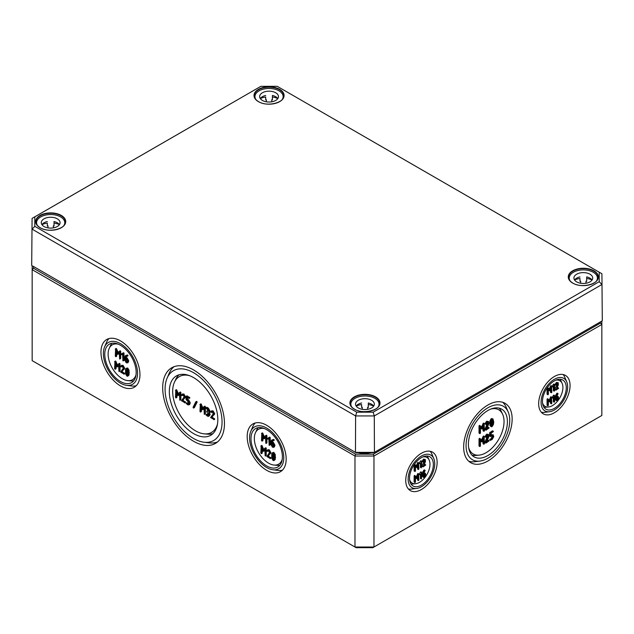 <?xml version="1.0" encoding="UTF-8"?>
<svg xmlns="http://www.w3.org/2000/svg" width="634" height="634" viewBox="0 0 634 634"><rect width="100%" height="100%" fill="white"/><g stroke="black" fill="none" stroke-linecap="round" stroke-linejoin="round"><path stroke-width="0.95" d="M600.493 321.85L600.493 323.055L373.41 454.158L355.531 454.158L354.977 456.028L354.977 547.023L356.094 547.665L372.855 547.665L373.965 547.023L354.977 547.023L32.16 360.651L32.16 269.656L354.977 456.028L373.965 456.028L601.84 324.473L601.84 321.066M556.359 397.708L557.215 397.217L558.071 397.708L557.215 399.848L556.359 399.357L556.359 397.708M557.215 397.217L558.071 397.708L557.302 397.169M556.359 399.46L557.31 397.272M557.928 394.134L557.785 393.603L556.43 395.386L555.788 397.708L556.2 400.617L557.215 400.506L558.633 398.041L558.221 396.448L556.383 397.043L557.928 394.134M556.652 396.02L558.221 396.448M556.2 400.617L555.027 399.262L555.027 397.272L556.763 393.389L558.071 393.762M551.802 403.303L551.517 397.217L549.813 400.894L548.347 399.214L547.816 399.689L547.816 405.609L548.378 405.277L548.378 400.434L549.813 401.821L551.231 398.794L551.231 403.628L551.802 403.303M551.517 403.795L550.471 403.192L550.471 400.545M549.813 401.821L548.378 400.878M548.101 405.768L547.055 405.166L547.055 399.246L547.34 398.754L548.244 399.151M548.347 399.214L547.586 398.77M549.179 400.165L550.756 396.781L551.802 397.383M553.228 387.12L554.076 385.773L554.076 390.901L554.647 390.576L554.647 384.656L553.022 386.677L553.228 387.12L552.262 386.241L553.022 386.677M552.262 386.241L553.379 384.315L554.132 384.751M553.379 384.315L554.647 384.656M554.362 391.067L553.316 390.465L553.316 387.041M490.748 436.509L489.662 435.883L489.662 432.816L492.317 430.89L493.078 431.334L490.415 433.252L490.415 436.319L492.087 435.74L493.078 436.319L493.078 437.088L490.415 440.162L492.087 439.584L493.743 436.707L493.252 434.861L491.081 435.55L491.081 433.252L493.411 431.524M491.081 434.678L493.252 434.861M489.662 439.719L491.326 438.379L492.301 435.645M484.439 443.618L484.107 436.517L482.109 440.804L480.406 438.839L479.779 439.394L479.779 446.304L480.445 445.916L480.445 440.265L482.109 441.89L483.774 438.348L483.774 443.998L484.439 443.618M484.107 444.188L483.013 443.562L483.013 440.099M482.109 441.89L480.445 440.709M480.112 446.494L479.019 445.861L479.019 438.958L479.352 438.379L480.287 438.776M480.406 438.839L479.645 438.403M481.475 440.075L483.346 436.073L484.439 436.707M491.374 425.469L492.087 425.882L491.263 425.081L491.263 421.491L492.087 419.74L492.903 420.54L492.903 424.138L491.683 425.905M491.326 425.438L492.142 423.694L492.047 419.763M492.087 426.65L493.45 424.392L493.743 421.848L492.935 418.892L492.087 418.971L490.708 421.222L490.415 423.766L490.708 425.985L491.223 426.73L492.087 426.65M491.223 426.73L489.955 425.541L489.955 420.786L491.326 418.535L492.935 418.892M484.439 430.676L484.107 423.583L482.109 427.871L480.406 425.905L479.779 426.46L479.779 433.363L480.445 432.982L480.445 427.332L482.109 428.956L483.774 425.414L483.774 431.065L484.439 430.676M484.107 431.255L483.013 430.621L483.013 427.165M482.109 428.956L480.445 427.776M480.112 433.561L479.019 432.927L479.019 426.016L479.352 425.446L480.287 425.834M480.406 425.905L479.645 425.469M481.475 427.142L483.346 423.14L484.439 423.774M423.433 474.454L424.289 473.955L425.145 474.454L424.289 476.594L423.433 476.102L423.433 474.454M424.289 473.955L425.145 474.454L424.384 473.915M423.433 476.205L424.384 474.01M425.002 470.872L424.859 470.341L423.504 472.124L422.862 474.454L423.274 477.354L424.289 477.251L425.715 474.787L425.295 473.194L423.457 473.78L425.002 470.872M423.726 472.766L425.295 473.194M423.274 477.354L422.101 476.007L422.101 474.018L423.837 470.135L425.145 470.507M418.876 480.049L418.591 473.963L416.887 477.64L415.429 475.952L414.89 476.427L414.89 482.347L415.46 482.022L415.46 477.18L416.887 478.567L418.305 475.532L418.305 480.374L418.876 480.049M418.591 480.54L417.552 479.938L417.552 477.283M416.887 478.567L415.46 477.624M415.175 482.514L414.129 481.911L414.129 475.991L414.414 475.5L415.325 475.896M415.429 475.952L414.668 475.516M416.253 476.903L417.83 473.519L418.876 474.129M420.302 463.858L421.158 462.519L421.436 467.813L421.721 461.394L420.302 463.858L419.336 462.979L420.096 463.422M419.336 462.979L420.453 461.053L421.214 461.497M420.453 461.053L421.721 461.394M421.436 467.813L420.397 467.203L420.397 463.787M418.876 468.962L418.591 462.875L416.887 466.553L415.429 464.865L414.89 465.34L414.89 471.26L415.46 470.935L415.46 466.093L416.887 467.48L418.305 464.445L418.305 469.287L418.876 468.962M418.591 469.453L417.552 468.851L417.552 466.196M416.887 467.48L415.46 466.537M415.175 471.427L414.129 470.824L414.129 464.904L414.414 464.413L415.325 464.809M414.89 465.34L414.129 464.904L414.668 464.429M415.429 464.865L414.414 464.413M416.253 465.816L417.83 462.432L418.876 463.042M425.454 461.504L425.295 459.484L424.289 459.587L422.894 461.576L423.147 461.885L424.289 460.244L425.145 460.736L423.147 466.822L425.715 465.015L423.663 465.871L425.454 461.504M424.13 464.722L424.669 464.413L425.715 465.015M423.147 466.822L422.101 466.22L422.91 466.442M422.149 465.998L424.384 460.197M423.147 461.885L422.101 461.283L422.894 461.576M422.133 461.14L423.528 459.151L425.295 459.484M420.302 474.945L421.158 473.606L421.436 478.9L421.721 472.481L420.302 474.945L419.336 474.066L420.096 474.509M419.336 474.066L420.453 472.14L421.214 472.584M420.453 472.14L421.721 472.481M421.436 478.9L420.397 478.29L420.397 474.874M488.782 423.9L489.091 422.616L488.6 421.547L487.427 421.665L485.795 423.98L486.096 424.344L487.427 422.426L488.426 423.005L485.818 429.654L486.096 430.106L489.091 427.99L486.69 428.988L488.782 423.9M487.166 427.839L487.998 427.364L489.091 427.99M486.096 430.106L485.002 429.472L485.818 429.654M485.058 429.218L487.641 422.331M486.096 424.344L485.002 423.718L485.795 423.98M485.034 423.544L486.666 421.222L488.6 421.547M488.782 436.834L489.091 435.55L488.6 434.48L487.427 434.599L485.795 436.921L486.096 437.278L487.427 435.368L488.426 435.938L485.818 442.595L486.096 443.039L489.091 440.923L486.69 441.93L488.782 436.834M487.166 440.781L487.998 440.297L489.091 440.923M486.096 443.039L485.002 442.405L485.818 442.595M485.058 442.152L487.641 435.265M486.096 437.278L485.002 436.652L485.795 436.921M485.034 436.477L486.666 434.155L488.6 434.48M551.802 392.216L551.517 386.13L549.813 389.807L548.347 388.127L547.816 388.594L547.816 394.522L548.378 394.189L548.378 389.347L549.813 390.734L551.231 387.707L551.231 392.541L551.802 392.216M551.517 392.708L550.471 392.105L550.471 389.458M549.813 390.734L548.378 389.791M548.101 394.681L547.055 394.079L547.055 388.159L547.34 387.667L548.244 388.063M547.816 388.594L547.055 388.159L547.586 387.683M548.347 388.127L547.34 387.667M549.179 389.078L550.756 385.694L551.802 386.296M558.38 384.759L558.221 382.746L557.207 382.841L555.812 384.83L556.073 385.147L557.207 383.499L558.071 383.99L556.073 390.076L558.633 388.27L556.581 389.125L558.38 384.759M557.056 387.976L557.595 387.667L558.633 388.27M556.073 390.076L555.027 389.474L555.836 389.696M555.075 389.26L557.302 383.451M556.073 385.147L555.027 384.545L555.812 384.83M555.051 384.394L556.446 382.405L558.221 382.746M553.228 398.207L554.076 396.86L554.076 401.988L554.647 401.663L554.647 395.743L553.022 397.764L553.228 398.207L552.262 397.328L553.022 397.764M552.262 397.328L553.379 395.402L554.132 395.838M553.379 395.402L554.647 395.743M554.362 402.154L553.316 401.552L553.316 398.128M422.799 456.948A14.772 8.527 -60 0 1 429.163 460.03A14.772 8.527 -60 0 1 429.987 464.254A14.772 8.527 -60 0 1 415.476 483.734A14.772 8.527 -60 0 1 409.619 479.772M490.874 409.041A25.511 14.733 -60 0 1 502.619 414.208A25.511 14.733 -60 0 1 504.046 421.499A25.511 14.733 -60 0 1 478.979 455.157A25.511 14.733 -60 0 1 468.637 447.564M555.717 380.202A14.772 8.527 -60 0 1 562.089 383.293A14.772 8.527 -60 0 1 562.913 387.509A14.772 8.527 -60 0 1 548.402 406.996A14.772 8.527 -60 0 1 542.538 403.026M274.134 457.265L273.959 458.961L273.135 459.761L272.311 458.01L272.319 454.427L273.135 453.619L274.134 457.265M273.531 459.785L273.84 459.357M273.175 453.643L273.072 457.574L273.896 459.317M272.279 452.771L273.896 452.414L275.267 454.665L275.267 459.412L273.991 460.609L274.799 457.645L274.506 455.101L273.135 452.85L272.279 452.771L271.764 453.516L271.764 458.279L273.135 460.53L273.991 460.609M264.877 448.246L265.915 447.81L266.248 448.381L266.248 455.291L265.488 455.727L265.488 448.817L264.877 448.246L263.165 450.235L261.168 445.94L260.836 453.041L261.501 453.421L261.501 447.778L263.165 451.321L264.83 449.696L265.163 455.917M264.83 450.132L263.165 451.321M262.262 449.53L262.262 452.985L261.168 453.619M260.836 446.13L261.929 445.504L263.799 449.498M271.471 442.786L273.468 445.092L273.468 445.861L272.469 446.439L271.471 444.711L271.471 442.786M273.468 445.861L272.469 446.439L273.444 446.098M272.232 443.229L273.23 446.003M272.771 440.567L271.495 442.041L272.01 441.002L273.468 440.487L272.834 439.83L271.558 440.17L273.595 439.394L274.229 440.051L273.452 440.638M273.302 440.725L274.062 440.289M272.255 441.597L273.23 442.16L274.894 445.036L274.411 446.883L273.65 447.319L274.134 445.472L272.469 442.595L271.495 442.041M271.558 440.17L270.805 442.017L270.805 444.339L272.469 447.208L273.65 447.319M265.543 435.701L266.589 435.257L266.914 435.827L266.914 442.738L266.161 443.174L266.161 436.271L265.543 435.701L263.831 437.682L261.834 433.394L261.501 440.487L262.167 440.876L262.167 435.225L263.831 438.768L265.495 437.143L265.828 443.372M265.495 437.579L263.831 438.768M262.928 436.984L262.928 440.432L261.834 441.066M261.501 433.585L262.595 432.951L264.465 436.953M208.618 412.583L209.283 411.434L207.627 408.558L205.963 407.987L208.618 411.054L206.629 411.434L208.618 414.89L207.627 415.468L205.963 414.89L207.627 416.237L208.8 416.348L209.283 414.501L208.618 412.583L209.577 412.06L210.044 414.834L208.8 416.348M206.629 411.434L207.722 410.808L208.602 411.284M205.963 407.987L207.056 407.353L208.38 408.122L210.044 410.998L209.378 412.148M205.963 414.89L207.056 414.264L208.602 415.127M195.74 401.916L193.077 407.297L193.386 408.011L196.342 402.59L195.74 401.916L196.794 401.433L197.103 402.146L196.342 402.59M196.492 401.481L195.906 401.821M197.103 402.146L194.44 407.527L193.386 408.011M182.259 394.419L183.884 393.976L185.548 396.852L182.394 400.902L184.787 397.296L183.123 394.411L181.498 394.855L181.799 395.568L183.123 395.18L184.129 396.908L181.467 400.751L184.787 402.669L182.394 400.902M183.155 400.466L185.548 402.225M182.861 395.085L182.085 395.545L183.123 395.18M182.758 393.888L181.498 394.855M121.395 365.747L123.02 365.303L124.692 368.188L121.53 372.229L123.931 368.623L122.267 365.747L120.634 366.183L120.935 366.896L122.267 366.507L123.265 368.243L120.603 372.079L123.931 373.997L121.53 372.229M122.291 371.793L124.692 373.561M121.997 366.412L121.221 366.872L122.267 366.507M121.894 365.216L120.634 366.183M123.376 352.781L121.363 353.938L121.601 354.731L122.362 354.287M122.6 354.311L122.933 360.873L123.265 353.772L122.663 353.193L123.693 352.758L121.363 353.938M122.933 360.873L124.018 360.239L124.018 353.328L123.693 352.758L122.663 353.193M119.327 351.284L120.373 350.84L120.698 351.41L120.698 358.321L119.945 358.757L119.945 351.854L119.327 351.284L117.615 353.265L115.618 348.977L115.285 356.07L115.951 356.459L115.951 350.808L117.615 354.351L119.279 352.726L119.612 358.955M119.279 353.162L117.615 354.351M116.711 352.567L116.711 356.015L115.618 356.649M115.285 349.168L116.379 348.534L118.249 352.528M125.255 358.368L127.252 360.675L127.252 361.443L126.253 362.022L125.255 360.294L125.255 358.368M127.252 361.443L126.253 362.022L127.228 361.681M126.015 358.812L127.014 361.586M126.554 356.149L125.278 357.616L125.794 356.585L127.252 356.07L126.618 355.412L125.342 355.753L127.379 354.977L128.013 355.634L127.236 356.221M127.085 356.308L127.846 355.872M126.039 357.18L127.014 357.742L128.678 360.619L128.195 362.466L127.434 362.902L127.917 361.055L126.253 358.178L125.278 357.616M125.342 355.753L124.589 357.6L124.589 359.922L126.253 362.791L127.434 362.902M118.661 363.829L119.699 363.385L120.032 363.964L120.032 370.874L119.271 371.31L119.271 364.399L118.661 363.829L116.949 365.818L114.952 361.523L114.619 368.623L115.285 369.004L115.285 363.361L116.949 366.904L118.613 365.279L118.946 371.5M118.613 365.715L116.949 366.904M116.046 365.113L116.046 368.568L114.952 369.202M114.619 361.713L115.713 361.087L117.583 365.081M127.917 372.847L127.743 374.543L126.919 375.344L126.095 373.592L126.103 370.01L126.919 369.202L127.917 372.847M127.315 375.368L127.624 374.94M126.958 369.226L126.855 373.157L127.68 374.9M126.063 368.346L127.68 367.997L129.051 370.248L129.051 374.995L127.775 376.192L128.583 373.228L128.29 370.684L126.919 368.433L126.063 368.346L125.548 369.099L125.548 373.862L126.919 376.113L127.775 376.192M179.525 392.501L180.563 392.058L180.896 392.636L180.896 399.539L180.135 399.983L180.135 393.072L179.525 392.501L177.813 394.483L175.816 390.195L175.483 397.296L176.149 397.676L176.149 392.026L177.813 395.568L179.47 393.952L179.802 400.173M179.47 394.388L177.813 395.568M176.91 393.785L176.91 397.241L175.816 397.867M175.483 390.386L176.577 389.759L178.447 393.754M187.545 397.732L187.545 399.158L186.784 399.594L186.784 397.296L189.114 398.255L186.451 396.337L187.212 395.893L189.875 397.819M186.119 396.527L186.119 399.594L188.781 402.661L188.781 403.438L187.783 404.017L186.119 403.438L187.783 404.777L188.956 404.888L189.447 403.05L187.775 400.173L186.784 399.594M187.545 399.158L188.536 399.729L190.208 402.606L189.717 404.452L188.956 404.888M186.119 403.438L187.212 402.804L188.758 403.676M204.013 406.64L205.059 406.204L205.392 406.774L205.392 413.685L204.631 414.121L204.631 407.21L204.013 406.64L202.301 408.629L200.304 404.333L199.972 411.434L200.637 411.815L200.637 406.172L202.301 409.715L203.966 408.09L204.299 414.311M203.966 408.526L202.301 409.715M201.398 407.924L201.398 411.379L200.304 412.013M199.972 404.524L201.065 403.898L202.935 407.892M211.407 411.244L213.032 410.808L214.696 413.685L211.542 417.727L213.935 414.121L212.271 411.244L210.647 411.68L210.94 412.393L212.271 412.013L213.27 413.74L210.615 417.576L213.935 419.494L211.542 417.727M212.303 417.291L214.696 419.058M212.01 411.91L211.233 412.377L212.271 412.013M211.907 410.713L210.647 411.68M269.593 437.198L267.58 438.356L267.817 439.148L268.578 438.704M268.816 438.728L269.149 445.29L269.482 438.189L268.879 437.611L269.91 437.175L267.58 438.356M269.149 445.29L270.235 444.656L270.235 437.745L269.91 437.175L268.879 437.611M267.611 450.164L269.236 449.72L270.908 452.605L267.746 456.646L270.147 453.041L268.483 450.164L266.851 450.6L267.152 451.313L268.483 450.925L269.482 452.66L266.819 456.496L270.147 458.414L267.746 456.646M268.507 456.211L270.908 457.978M268.214 450.829L267.437 451.289L268.483 450.925M268.111 449.633L266.851 450.6M136.009 374.868A20.137 11.626 60 0 1 127.91 380.646A20.137 11.626 60 0 1 108.121 354.073A20.137 11.626 60 0 1 109.246 348.32A20.137 11.626 60 0 1 118.296 344.183M264.513 428.6A20.137 11.626 -120 0 0 255.462 432.737A20.137 11.626 -120 0 0 254.337 438.49A20.137 11.626 -120 0 0 274.126 465.063A20.137 11.626 -120 0 0 282.225 459.285M136.247 385.71A27.516 15.89 60 0 1 131.753 385.995L126.705 385.361A24.171 13.956 -120 0 0 137.554 373.26A24.171 13.956 -120 0 0 123.638 345.831A24.171 13.956 -120 0 0 104.555 346.996A24.171 13.956 -120 0 0 103.374 353.526A24.171 13.956 -120 0 0 126.705 385.361M139.956 374.646A27.571 15.913 60 0 1 134.329 387.216A27.571 15.913 60 0 1 113.058 379.94A27.571 15.913 60 0 1 100.972 352.139A27.571 15.913 60 0 1 106.766 339.467A27.571 15.913 60 0 1 127.981 346.957A27.571 15.913 60 0 1 139.956 374.646M104.555 346.996L106.536 342.312A27.516 15.89 60 0 1 109.024 338.556M109.246 348.32L110.601 345.387A22.142 12.783 60 0 1 111.964 343.24M133.663 380.82A22.142 12.783 60 0 1 131.119 380.931L127.91 380.646M136.159 372.451A22.198 12.815 60 0 1 131.634 382.579A22.198 12.815 60 0 1 114.5 376.715A22.198 12.815 60 0 1 104.761 354.327A22.198 12.815 60 0 1 109.428 344.127A22.198 12.815 60 0 1 126.515 350.158A22.198 12.815 60 0 1 136.159 372.451M247.189 436.557A27.571 15.913 60 0 1 252.982 423.884A27.571 15.913 60 0 1 274.197 431.374A27.571 15.913 60 0 1 286.172 459.064A27.571 15.913 60 0 1 280.545 471.633A27.571 15.913 60 0 1 259.274 464.357A27.571 15.913 60 0 1 247.189 436.557M272.921 469.778A24.171 13.956 -120 0 0 283.77 457.677A24.171 13.956 -120 0 0 269.854 430.248A24.171 13.956 -120 0 0 250.771 431.413A24.171 13.956 -120 0 0 249.59 437.943A24.171 13.956 -120 0 0 272.921 469.778L277.969 470.412A27.516 15.89 -120 0 0 282.463 470.127M255.24 422.973A27.516 15.89 -120 0 0 252.752 426.73L250.771 431.413M258.181 427.657A22.142 12.783 -120 0 0 256.818 429.804L255.462 432.737M274.126 465.063L277.335 465.348A22.142 12.783 -120 0 0 279.879 465.245M250.977 438.744A22.198 12.815 60 0 1 255.645 428.544A22.198 12.815 60 0 1 272.731 434.575A22.198 12.815 60 0 1 282.376 456.868A22.198 12.815 60 0 1 277.851 466.996A22.198 12.815 60 0 1 260.717 461.132A22.198 12.815 60 0 1 250.977 438.744M162.684 387.77A43.683 25.217 60 0 1 171.869 367.696A43.683 25.217 60 0 1 205.479 379.568A43.683 25.217 60 0 1 224.46 423.433A43.683 25.217 60 0 1 215.544 443.348A43.683 25.217 60 0 1 181.839 431.817A43.683 25.217 60 0 1 162.684 387.77M203.974 442.223A40.283 23.26 -120 0 0 222.051 422.046A40.283 23.26 -120 0 0 198.862 376.334A40.283 23.26 -120 0 0 167.051 378.276A40.283 23.26 -120 0 0 165.086 389.157A40.283 23.26 -120 0 0 203.974 442.223L209.022 442.849A43.627 25.186 -120 0 0 217.525 441.946M174.073 366.682A43.627 25.186 -120 0 0 169.032 373.592L167.051 378.276M189.59 375.685A32.223 18.608 -120 0 0 174.485 382.136A32.223 18.608 -120 0 0 172.686 391.344A32.223 18.608 -120 0 0 204.338 433.862A32.223 18.608 -120 0 0 217.486 424.003M178.986 374.821A34.228 19.765 -120 0 0 175.84 379.211L174.485 382.136M204.338 433.862L207.556 434.147A34.228 19.765 -120 0 0 212.937 433.624M169.326 391.606A34.284 19.797 60 0 1 176.537 375.843A34.284 19.797 60 0 1 202.92 385.163A34.284 19.797 60 0 1 217.811 419.597A34.284 19.797 60 0 1 210.821 435.225A34.284 19.797 60 0 1 184.359 426.175A34.284 19.797 60 0 1 169.326 391.606M549.512 411.728A18.798 10.849 120 0 0 567.66 386.962A18.798 10.849 120 0 0 566.741 381.89A18.798 10.849 120 0 0 551.897 380.979A18.798 10.849 120 0 0 541.071 402.313A18.798 10.849 120 0 0 549.512 411.728L544.463 412.354A22.142 12.783 -60 0 1 541.317 412.243M570.061 385.575A22.198 12.815 -60 0 1 560.329 407.955A22.198 12.815 -60 0 1 543.195 413.82A22.198 12.815 -60 0 1 538.67 403.7A22.198 12.815 -60 0 1 548.315 381.406A22.198 12.815 -60 0 1 565.393 375.376A22.198 12.815 -60 0 1 570.061 385.575M563.087 374.536A22.142 12.783 -60 0 1 564.759 377.198L566.741 381.89M560.115 379.283A16.769 9.684 -60 0 1 560.725 380.36L562.089 383.293M548.402 406.996L545.185 407.282A16.769 9.684 -60 0 1 543.948 407.29M566.265 387.762A16.833 9.716 -60 0 1 558.887 404.738A16.833 9.716 -60 0 1 545.898 409.184A16.833 9.716 -60 0 1 542.466 401.504A16.833 9.716 -60 0 1 549.773 384.608A16.833 9.716 -60 0 1 562.73 380.028A16.833 9.716 -60 0 1 566.265 387.762M499.116 408.114A27.516 15.89 -60 0 1 501.256 411.276L502.619 414.208M478.979 455.157L475.762 455.442A27.516 15.89 -60 0 1 471.958 455.164M507.398 421.753A27.571 15.921 -60 0 1 495.305 449.554A27.571 15.921 -60 0 1 474.034 456.837A27.571 15.921 -60 0 1 468.407 444.26A27.571 15.921 -60 0 1 480.39 416.578A27.571 15.921 -60 0 1 501.605 409.081A27.571 15.921 -60 0 1 507.398 421.753M479.93 461.084A30.884 17.831 120 0 0 509.736 420.397A30.884 17.831 120 0 0 508.23 412.06A30.884 17.831 120 0 0 483.845 410.57A30.884 17.831 120 0 0 466.061 445.615A30.884 17.831 120 0 0 479.93 461.084L474.882 461.711A34.228 19.765 -60 0 1 468.708 461.18M512.145 419.011A34.284 19.789 -60 0 1 497.111 453.587A34.284 19.789 -60 0 1 470.658 462.638A34.284 19.789 -60 0 1 463.66 447.002A34.284 19.789 -60 0 1 478.559 412.576A34.284 19.789 -60 0 1 504.933 403.256A34.284 19.789 -60 0 1 512.145 419.011M502.707 402.297A34.228 19.765 -60 0 1 506.249 407.377L508.23 412.06M427.189 456.028A16.769 9.684 -60 0 1 427.799 457.106L429.163 460.03M415.476 483.734L412.259 484.027A16.769 9.684 -60 0 1 411.022 484.035M433.339 464.508A16.833 9.716 -60 0 1 425.961 481.483A16.833 9.716 -60 0 1 412.972 485.921A16.833 9.716 -60 0 1 409.54 478.25A16.833 9.716 -60 0 1 416.855 461.346A16.833 9.716 -60 0 1 429.804 456.773A16.833 9.716 -60 0 1 433.339 464.508M416.586 488.473A18.798 10.849 120 0 0 434.734 463.708A18.798 10.849 120 0 0 433.814 458.628A18.798 10.849 120 0 0 418.971 457.724A18.798 10.849 120 0 0 408.145 479.05A18.798 10.849 120 0 0 416.586 488.473L411.537 489.099A22.142 12.783 -60 0 1 408.391 488.988M437.135 462.313A22.198 12.815 -60 0 1 427.403 484.701A22.198 12.815 -60 0 1 410.277 490.565A22.198 12.815 -60 0 1 405.744 480.437A22.198 12.815 -60 0 1 415.389 458.152A22.198 12.815 -60 0 1 432.467 452.113A22.198 12.815 -60 0 1 437.135 462.313M430.169 451.273A22.142 12.783 -60 0 1 431.833 453.944L433.814 458.628M355.531 454.158L33.507 268.237L33.507 266.478M600.493 323.055L601.84 324.473L601.84 415.468L373.965 547.023L373.965 456.028L373.41 454.158M33.507 268.237L32.16 269.656L32.16 265.701M599.201 272.208L601.912 273.753L602.3 320.796L374.44 452.351L355.46 452.351L33.031 266.209L356.007 452.676L373.886 452.676L602.3 320.796L601.912 273.753L277.256 86.335L599.201 272.208L599.201 281.678L373.157 412.187L356.744 412.187L34.799 226.314L34.799 216.844L260.843 86.335L277.256 86.335M356.744 412.187L355.619 415.944L374.274 415.944L601.912 284.523L599.201 281.678M373.157 412.187L374.274 415.944L374.44 452.351L373.886 452.676M34.799 226.314L32.088 229.159L355.619 415.944L355.46 452.351L356.007 452.676M34.799 216.844L32.088 218.381L31.7 265.432L32.088 218.381L260.843 86.335M277.811 98.571A9.399 5.429 0 0 0 272.406 95.472L272.406 99.863A9.399 5.429 0 0 0 271.74 99.728L271.74 101.797M266.367 101.797L266.367 99.728A9.399 5.429 0 0 0 265.694 99.863L265.694 97.026A14.099 8.139 0 0 0 260.32 98.539M277.787 98.539A14.099 8.139 0 0 0 272.406 97.026L272.406 95.472M265.694 95.472A9.399 5.429 0 0 0 260.297 98.571M259.655 96.598A9.399 5.429 180 0 1 269.054 91.169A9.399 5.429 180 0 1 278.453 96.598A9.399 5.429 180 0 1 269.054 102.026A9.399 5.429 180 0 1 259.655 96.598M254.955 98.215L254.955 96.598A14.099 8.139 180 0 1 269.054 88.459A14.099 8.139 180 0 1 283.152 96.598A14.099 8.139 180 0 1 282.193 99.546M255.906 99.546A14.099 8.139 180 0 1 254.955 96.598M59.43 224.65A9.399 5.429 0 0 0 54.033 221.551L54.033 225.942A9.399 5.429 0 0 0 53.359 225.807L53.359 227.875M47.994 227.875L47.994 225.807A9.399 5.429 0 0 0 47.32 225.942L47.32 223.105A14.099 8.139 0 0 0 41.939 224.618A9.399 5.429 0 0 1 47.32 221.551M59.414 224.618A14.099 8.139 0 0 0 54.033 223.105L54.033 221.551M41.281 222.677A9.399 5.429 180 0 1 50.68 217.248A9.399 5.429 180 0 1 60.079 222.677A9.399 5.429 180 0 1 50.68 228.105A9.399 5.429 180 0 1 41.281 222.677M36.582 224.293L36.582 222.677A14.099 8.139 180 0 1 50.68 214.538A14.099 8.139 180 0 1 64.779 222.677A14.099 8.139 180 0 1 63.82 225.625M37.533 225.625A14.099 8.139 180 0 1 36.582 222.677M592.077 280.014A9.399 5.429 0 0 0 586.68 276.915L586.68 281.306A9.399 5.429 0 0 0 586.006 281.171L586.006 283.239M580.641 283.239L580.641 281.171A9.399 5.429 0 0 0 579.967 281.306L579.967 278.469A14.099 8.139 0 0 0 574.586 279.982M592.061 279.982A14.099 8.139 0 0 0 586.68 278.469L586.68 276.915M579.967 276.915A9.399 5.429 0 0 0 574.57 280.014M573.921 278.041A9.399 5.429 180 0 1 583.32 272.612A9.399 5.429 180 0 1 592.719 278.041A9.399 5.429 180 0 1 583.32 283.469A9.399 5.429 180 0 1 573.921 278.041M569.221 279.657L569.221 278.041A14.099 8.139 180 0 1 583.32 269.902A14.099 8.139 180 0 1 597.418 278.041A14.099 8.139 180 0 1 596.467 280.989M570.18 280.989A14.099 8.139 180 0 1 569.221 278.041M373.703 406.093A9.399 5.429 0 0 0 368.306 402.994L368.306 407.385A9.399 5.429 0 0 0 367.633 407.25L367.633 409.318M362.26 409.318L362.26 407.25A9.399 5.429 0 0 0 361.594 407.385L361.594 404.547A14.099 8.139 0 0 0 356.213 406.061M373.68 406.061A14.099 8.139 0 0 0 368.306 404.547L368.306 402.994M361.594 402.994A9.399 5.429 0 0 0 356.189 406.093M355.547 404.12A9.399 5.429 180 0 1 364.946 398.691A9.399 5.429 180 0 1 374.345 404.12A9.399 5.429 180 0 1 364.946 409.54A9.399 5.429 180 0 1 355.547 404.12M350.848 405.736L350.848 404.12A14.099 8.139 180 0 1 364.946 395.981A14.099 8.139 180 0 1 379.045 404.12A14.099 8.139 180 0 1 378.094 407.06M351.807 407.06A14.099 8.139 180 0 1 350.848 404.12M557.31 397.93L558.071 398.374M556.581 396.195L557.215 396.559M555.027 399.262L555.788 399.697M555.027 397.272L555.788 397.708M555.669 394.942L556.43 395.386M556.763 393.389L557.524 393.825M547.055 399.246L547.816 399.689M550.518 397.058L551.279 397.502M489.662 432.816L490.415 433.252M489.987 432.237L490.748 432.681M491.318 434.536L492.079 434.979M489.987 439.148L490.748 439.584M491.326 438.379L492.087 438.815M492.317 436.652L493.078 437.088M479.019 438.958L479.779 439.394M483.06 436.406L483.821 436.842M492.142 423.694L492.903 424.138M492.142 420.096L492.903 420.54M489.955 425.541L490.708 425.985M489.662 423.33L490.415 423.766M489.955 420.786L490.708 421.222M491.326 418.535L492.087 418.971M479.019 426.016L479.779 426.46M483.06 423.472L483.821 423.908M424.384 474.676L425.145 475.112M423.655 472.932L424.289 473.305M422.101 476.007L422.862 476.443M422.101 474.018L422.862 474.454M422.751 471.688L423.504 472.124M423.837 470.135L424.598 470.571M414.129 475.991L414.89 476.427M417.592 473.804L418.353 474.24M417.592 462.717L418.353 463.153M424.241 460.918L425.002 461.362M423.528 459.151L424.289 459.587M487.498 423.29L488.259 423.726M486.666 421.222L487.427 421.665M487.498 436.224L488.259 436.668M486.666 434.155L487.427 434.599M550.518 385.971L551.279 386.415M557.167 384.18L557.928 384.616M556.446 382.405L557.207 382.841M273.072 457.574L272.311 458.01M272.897 455.672L272.137 456.108M273.08 453.984L272.319 454.427M275.267 459.412L274.506 459.856M273.896 452.414L273.135 452.85M275.267 454.665L274.506 455.101M275.56 457.209L274.799 457.645M266.248 448.381L265.488 448.817M262.222 445.861L261.462 446.304M265.638 447.81L264.972 448.19M272.232 444.276L271.471 444.711M273.23 442.16L272.469 442.595M274.894 445.036L274.134 445.472M274.894 445.813L274.134 446.249M273.595 439.394L272.834 439.83M273.896 439.473L273.135 439.917M266.914 435.827L266.161 436.271M262.888 433.315L262.127 433.751M266.304 435.257L265.638 435.645M208.38 408.122L207.627 408.558M210.044 410.998L209.283 411.434M210.044 414.065L209.283 414.501M210.044 414.834L209.283 415.278M197.134 402.004L196.374 402.439M185.548 396.852L184.787 397.296M185.247 397.787L184.486 398.223M185.215 401.655L184.462 402.091M183.884 393.976L183.123 394.411M124.692 368.188L123.931 368.623M124.383 369.115L123.622 369.551M124.359 372.982L123.598 373.426M123.02 365.303L122.267 365.747M124.018 353.328L123.265 353.772M120.698 351.41L119.945 351.854M116.672 348.898L115.911 349.334M120.088 350.84L119.422 351.228M126.015 359.858L125.255 360.294M127.014 357.742L126.253 358.178M128.678 360.619L127.917 361.055M128.678 361.396L127.917 361.832M127.379 354.977L126.618 355.412M127.68 355.056L126.919 355.5M120.032 363.964L119.271 364.399M116.006 361.443L115.245 361.887M119.422 363.393L118.756 363.773M126.855 373.157L126.095 373.592M126.681 371.255L125.92 371.69M126.863 369.567L126.103 370.01M129.051 374.995L128.29 375.431M127.68 367.997L126.919 368.433M129.051 370.248L128.29 370.684M129.344 372.792L128.583 373.228M180.896 392.636L180.135 393.072M176.87 390.116L176.109 390.552M180.278 392.066L179.62 392.446M189.542 397.241L188.781 397.676M188.536 399.729L187.775 400.173M190.208 402.606L189.447 403.05M190.208 403.382L189.447 403.818M205.392 406.774L204.631 407.21M201.358 404.254L200.598 404.698M204.774 406.204L204.108 406.584M214.696 413.685L213.935 414.121M214.395 414.612L213.634 415.048M214.363 418.48L213.603 418.923M213.032 410.808L212.271 411.244M270.235 437.745L269.482 438.189M270.908 452.605L270.147 453.041M270.599 453.532L269.838 453.968M270.575 457.399L269.815 457.843M269.236 449.72L268.483 450.164M364.764 452.676A15.842 9.145 180 0 1 364.185 452.676M358.083 452.676A16.381 9.455 0 0 0 370.858 452.676M40.235 227.828A14.764 8.527 180 0 1 35.908 221.852A14.764 8.527 180 0 1 50.68 213.27A14.764 8.527 180 0 1 65.445 221.852A14.764 8.527 180 0 1 61.118 227.828M354.501 409.263A14.764 8.527 180 0 1 350.182 403.287A14.764 8.527 180 0 1 364.946 394.713A14.764 8.527 180 0 1 379.718 403.287A14.764 8.527 180 0 1 375.391 409.263M572.882 283.192A14.764 8.527 180 0 1 568.555 277.216A14.764 8.527 180 0 1 583.32 268.634A14.764 8.527 180 0 1 598.092 277.216A14.764 8.527 180 0 1 593.765 283.192M40.045 227.717A15.034 8.678 0 0 0 65.199 223.826A15.034 8.678 0 0 0 46.789 213.19A15.034 8.678 0 0 0 40.045 227.717M354.319 409.16A15.034 8.678 0 0 0 379.473 405.269A15.034 8.678 0 0 0 361.055 394.633A15.034 8.678 0 0 0 354.319 409.16M258.418 101.638A15.034 8.678 0 0 0 283.58 97.747A15.034 8.678 0 0 0 265.163 87.12A15.034 8.678 0 0 0 258.418 101.638M572.692 283.081A15.034 8.678 0 0 0 597.846 279.19A15.034 8.678 0 0 0 579.428 268.554A15.034 8.678 0 0 0 572.692 283.081M258.609 101.749A14.764 8.527 180 0 1 254.282 95.774A14.764 8.527 180 0 1 263.356 87.849A14.764 8.527 180 0 1 279.491 89.687A14.764 8.527 180 0 1 283.818 95.774A14.764 8.527 180 0 1 279.499 101.749M557.238 393.12L557.999 393.555M550.542 403.398L551.303 403.834M548.846 401.393L549.607 401.837M547.126 405.372L547.887 405.815M547.538 398.731L548.299 399.174M550.97 396.741L551.731 397.177M552.254 386.716L553.014 387.16M553.815 384.006L554.576 384.45M553.387 390.671L554.148 391.107M492.57 430.843L493.331 431.286M489.741 439.964L490.502 440.4M489.741 436.121L490.502 436.557M483.092 443.8L483.853 444.236M481.119 441.462L481.872 441.898M479.106 446.098L479.867 446.542M479.589 438.356L480.35 438.791M483.591 436.026L484.352 436.469M483.092 430.866L483.853 431.302M481.119 428.529L481.872 428.964M479.106 433.165L479.867 433.608M479.589 425.422L480.35 425.858M483.591 423.092L484.352 423.528M424.312 469.865L425.073 470.301M417.624 480.144L418.377 480.58M415.92 478.139L416.681 478.575M414.2 482.117L414.961 482.553M414.62 475.476L415.381 475.912M418.044 473.479L418.805 473.923M419.328 463.462L420.088 463.898M420.897 460.752L421.65 461.187M420.469 467.409L421.23 467.852M417.624 469.057L418.377 469.493M415.92 467.052L416.681 467.488M414.2 471.03L414.961 471.466M414.62 464.389L415.381 464.825M418.044 462.392L418.805 462.836M424.883 464.365L425.644 464.809M422.173 466.426L422.933 466.862M422.173 461.489L422.933 461.932M419.328 474.549L420.088 474.985M420.897 471.839L421.65 472.275M420.469 478.496L421.23 478.939M488.243 427.316L489.004 427.752M485.089 429.709L485.85 430.153M485.089 423.956L485.85 424.392M488.243 440.25L489.004 440.685M485.089 442.651L485.85 443.087M485.089 436.889L485.85 437.333M550.542 392.311L551.303 392.747M548.846 390.306L549.607 390.75M547.126 394.285L547.887 394.728M547.538 387.643L548.299 388.087M550.97 385.654L551.731 386.09M557.809 387.628L558.562 388.063M555.099 389.68L555.86 390.124M555.099 384.751L555.86 385.187M552.254 397.803L553.014 398.247M553.815 395.093L554.576 395.537M553.387 401.758L554.148 402.194M266.169 455.529L265.408 455.965M264.148 450.885L263.387 451.329M262.175 453.223L261.422 453.667M261.683 445.456L260.923 445.892M265.678 447.77L264.917 448.214M274.157 440.281L273.397 440.725M266.835 442.976L266.074 443.42M264.814 438.34L264.053 438.776M262.848 440.678L262.088 441.113M262.349 432.903L261.588 433.347M266.343 435.225L265.591 435.661M207.469 410.753L206.708 411.197M206.803 407.305L206.05 407.741M206.803 414.216L206.05 414.652M196.572 401.401L195.811 401.837M194.369 407.607L193.608 408.042M185.469 402.471L184.708 402.907M182.79 395.164L182.029 395.6M124.605 373.798L123.844 374.234M121.926 366.492L121.165 366.928M123.939 360.477L123.178 360.92M120.618 358.559L119.858 359.002M118.598 353.923L117.837 354.358M116.632 356.26L115.871 356.696M116.133 348.486L115.372 348.93M120.127 350.808L119.374 351.244M127.941 355.864L127.18 356.308M119.953 371.112L119.192 371.548M117.932 366.468L117.171 366.912M115.959 368.806L115.206 369.25M115.467 361.039L114.706 361.475M119.461 363.353L118.701 363.797M180.817 399.785L180.056 400.22M178.796 395.141L178.035 395.576M176.823 397.478L176.062 397.914M176.323 389.712L175.563 390.148M180.325 392.026L179.565 392.462M186.959 395.846L186.198 396.29M189.788 398.057L189.027 398.493M186.959 402.756L186.198 403.192M205.305 413.923L204.544 414.359M203.284 409.279L202.531 409.722M201.319 411.617L200.558 412.06M200.82 403.85L200.059 404.286M204.822 406.164L204.061 406.608M214.617 419.296L213.856 419.732M211.938 411.989L211.177 412.425M270.155 444.894L269.395 445.337M270.821 458.216L270.06 458.651M268.142 450.909L267.382 451.345M65.445 221.852C66.285 228.779 48.691 233.249 40.18 227.701C37.374 226.005 35.956 224.056 35.908 221.852M379.718 403.287C380.551 410.222 362.957 414.684 354.446 409.144C351.648 407.448 350.222 405.498 350.182 403.287M598.092 277.216C598.932 284.143 581.338 288.613 572.827 283.065C570.021 281.369 568.595 279.42 568.555 277.216M283.818 95.774C284.658 102.7 267.065 107.17 258.553 101.63C255.748 99.934 254.329 97.977 254.282 95.774M283.152 96.598L283.152 98.215M64.779 222.677L64.779 224.293M597.418 278.041L597.418 279.657M379.045 404.12L379.045 405.736"/></g></svg>
